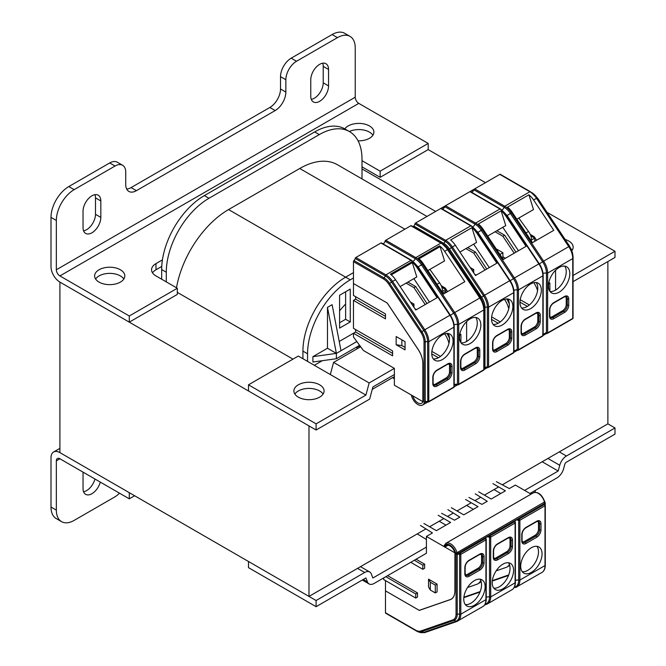 <?xml version="1.0" encoding="UTF-8"?>
<svg xmlns="http://www.w3.org/2000/svg" width="666" height="666" viewBox="0 0 666 666"><rect width="100%" height="100%" fill="white"/><g stroke="black" fill="none" stroke-linecap="round" stroke-linejoin="round"><path stroke-width="1" d="M126.673 189.044A15.093 8.716 120 0 0 131.069 187.596L269.838 107.476A15.093 8.716 120 0 0 280.519 88.986L280.519 76.657A15.093 8.716 -60 0 1 291.192 58.175L296.528 61.255A15.093 8.716 120 0 0 285.856 79.745L285.856 92.066A15.093 8.716 -60 0 1 275.175 110.556L136.405 190.676A15.093 8.716 -60 0 1 128.854 191.425A15.093 8.716 -60 0 1 125.732 184.515L125.732 172.186A15.093 8.716 120 0 0 122.602 165.276A15.093 8.716 120 0 0 115.051 166.025L74.134 189.652A25.158 14.527 120 0 0 56.344 220.463L56.344 269.772A5.028 2.905 60 0 0 59.898 275.932L129.287 315.992L129.287 322.153L59.898 282.093L59.898 452.614A12.579 7.259 -120 0 0 53.613 451.989A12.579 7.259 -120 0 0 51.007 457.75L51.007 507.051L56.344 510.131L56.344 460.83A5.028 2.905 60 0 1 57.384 458.524A5.028 2.905 60 0 1 59.898 458.774L129.287 498.834L129.287 492.673L59.898 452.614L308.982 596.411L425.957 528.879M429.603 526.773L443.839 518.556M447.494 516.441L453.355 513.061M457.009 510.955L471.237 502.738M474.891 500.624L480.752 497.244M484.407 495.138L498.634 486.921M502.289 484.806L607.875 423.851L607.875 261.555M349.325 131.502A15.093 8.716 180 0 1 369.472 132.126A15.093 8.716 180 0 1 372.918 135.215A15.093 8.716 0 0 0 369.472 132.126A15.093 8.716 0 0 0 349.325 131.502M485.472 182.667L428.188 149.592L380.144 177.322L361.996 166.85M372.244 389.377L394.38 376.598M56.344 220.463L51.007 217.382L51.007 266.691A12.579 7.259 -120 0 0 59.898 282.093L308.982 425.899L308.982 596.411M95.596 279.012A15.093 8.716 180 0 1 120.396 275.932A15.093 8.716 180 0 1 123.843 279.012A15.093 8.716 0 0 0 120.396 275.932A15.093 8.716 0 0 0 95.596 279.012M294.863 394.056A15.093 8.716 180 0 1 319.655 390.975A15.093 8.716 180 0 1 323.102 394.056A15.093 8.716 0 0 0 319.655 390.975A15.093 8.716 0 0 0 294.863 394.056M571.328 249.176A15.093 8.716 180 0 1 572.186 250.258A15.093 8.716 0 0 0 571.328 249.176M361.996 168.906L435.656 211.43M322.286 360.697L314.319 365.301M292.973 359.132L177.322 292.366M319.297 134.59L314.677 131.926A60.39 34.865 -60 0 1 344.871 128.929L349.492 131.602A60.39 34.865 120 0 0 319.297 134.59L208.991 198.277A60.39 34.865 120 0 0 166.292 272.236L166.292 281.893M314.677 131.926L204.37 195.604A60.39 34.865 -60 0 0 161.671 269.564L161.671 279.22M359.607 345.313L336.38 358.724L312.895 362.013L312.895 356.668L327.481 348.243L327.481 307.367L332.109 304.695L341.009 350.716L356.851 341.566M353.463 277.988L350.258 279.837A60.39 34.865 120 0 0 307.559 353.796L307.559 361.397M339.219 341.475L353.463 333.25L353.463 336.946L363.42 350.507L394.38 368.381L369.155 382.942L365.917 395.088L316.1 423.851L316.1 430.011L369.655 399.092L372.885 386.954L394.38 374.542M350.258 321.953L350.258 289.077L339.585 295.246L339.585 328.113L350.258 321.953L345.629 319.28L345.629 291.75M336.38 358.724L336.38 353.38L312.895 356.668M327.481 348.243L336.38 353.38L327.481 307.367M341.009 350.716L336.38 353.38M307.559 353.796L302.93 351.124A60.39 34.865 -60 0 1 345.629 277.164L228.563 209.574L299.733 168.49A75.483 43.581 -60 0 1 337.471 164.752L426.981 216.433M302.93 351.124L302.93 358.724M353.463 272.644L345.629 277.164L350.258 279.837M339.585 310.822A75.483 43.581 -60 0 1 345.629 304.054M339.585 322.769L345.629 319.28M176.49 287.779A75.483 43.581 -60 0 1 228.563 209.574M361.996 178.913L361.996 159.249A60.39 34.865 120 0 0 349.492 131.602M56.344 510.131A25.158 14.527 120 0 0 61.555 521.653A25.158 14.527 120 0 0 74.134 520.404L115.051 496.778A15.093 8.716 120 0 0 119.447 493.148M83.034 472.127L83.034 488.561A12.579 7.259 120 0 0 85.639 494.322A12.579 7.259 120 0 0 100.291 482.092M61.555 521.653L56.219 518.573A25.158 14.527 -60 0 1 51.007 507.051M83.558 491.749A12.579 7.259 120 0 0 94.955 479.012M134.624 495.754L129.287 498.834M296.528 61.255L337.446 37.629A25.158 14.527 120 0 1 350.025 36.38A25.158 14.527 120 0 1 355.236 47.902L355.236 97.203A5.028 2.905 -120 0 0 358.799 103.372L428.188 143.431L428.188 149.592M328.554 85.906L328.554 69.472A12.579 7.259 120 0 0 325.949 63.711A12.579 7.259 120 0 0 316.25 67.083A12.579 7.259 120 0 0 310.764 79.745L310.764 96.179A12.579 7.259 120 0 0 313.37 101.94A12.579 7.259 120 0 0 323.06 98.568A12.579 7.259 120 0 0 328.554 85.906L323.218 82.825L323.218 66.392A12.579 7.259 120 0 0 322.685 63.203M83.034 227.655A12.579 7.259 120 0 0 85.639 233.416A12.579 7.259 120 0 0 95.33 230.045A12.579 7.259 120 0 0 100.824 217.382L100.824 200.949A12.579 7.259 120 0 0 98.218 195.188A12.579 7.259 120 0 0 88.52 198.56A12.579 7.259 120 0 0 83.034 211.222L83.034 227.655M291.192 58.175L332.109 34.549A25.158 14.527 -60 0 1 344.688 33.3L350.025 36.38M51.007 217.382A25.158 14.527 -60 0 1 68.798 186.572L109.715 162.945A15.093 8.716 -60 0 1 117.266 162.196L122.602 165.276M311.288 99.367A12.579 7.259 120 0 0 323.218 82.825M83.558 230.844A12.579 7.259 120 0 0 95.488 214.302L95.488 197.869A12.579 7.259 120 0 0 94.955 194.68M129.287 322.153L177.322 294.422L177.322 288.261L155.977 275.932A15.093 8.716 180 0 1 151.557 269.772A15.093 8.716 180 0 1 155.977 263.611L155.977 269.772A15.093 8.716 0 0 0 152.531 272.852M161.755 266.433L155.977 269.772M99.043 282.093A15.093 8.716 0 0 0 115.493 283.982A15.093 8.716 0 0 0 124.817 275.932A15.093 8.716 0 0 0 120.396 269.772A15.093 8.716 0 0 0 103.938 267.882A15.093 8.716 0 0 0 94.622 275.932A15.093 8.716 0 0 0 99.043 282.093M361.996 160.681L380.144 171.162L428.188 143.431M162.429 259.882L155.977 263.611M129.287 315.992L177.322 288.261M358.058 140.834A15.093 8.716 0 0 0 373.892 132.126A15.093 8.716 0 0 0 369.472 125.966A15.093 8.716 0 0 0 344.788 128.888M380.144 171.162L380.144 177.322M573.051 281.66L614.993 257.442L614.993 251.282L547.119 212.404M360.664 346.753L333.566 362.404L330.328 374.542L298.31 356.052L248.493 384.815L248.493 390.975L316.1 430.011M614.993 251.282L573.051 275.499M571.936 250.607A15.093 8.716 0 0 0 573.16 247.169A15.093 8.716 0 0 0 568.739 241.009A15.093 8.716 0 0 0 565.151 239.477M333.566 362.404L369.155 382.942M330.328 374.542L365.917 395.088M248.493 384.815L316.1 423.851M298.31 397.144A15.093 8.716 0 0 0 314.76 399.034A15.093 8.716 0 0 0 324.076 390.975A15.093 8.716 0 0 0 319.655 384.815A15.093 8.716 0 0 0 303.205 382.925A15.093 8.716 0 0 0 293.889 390.975A15.093 8.716 0 0 0 298.31 397.144M426.407 547.111L372.885 578.005L371.353 574.025A10.065 5.811 120 0 0 369.697 571.986A10.065 5.811 120 0 0 364.668 572.485L316.1 600.524L248.493 561.488L248.493 567.657L316.1 606.684L365.917 577.93L367.449 581.909A10.065 5.811 120 0 0 369.106 583.949A10.065 5.811 120 0 0 374.134 583.449L426.407 553.271L426.407 536.43L454.911 552.838L454.87 591.15A17.616 10.165 60 0 1 451.223 599.209A17.616 10.165 60 0 1 450.199 599.675L419.289 610.389L385.481 590.867L385.481 580.594M316.1 600.524L316.1 606.684M529.953 493.489L556.959 477.897A10.065 5.811 120 0 0 563.644 468.631L564.751 464.477A2.514 1.449 -60 0 1 566.425 462.162L614.993 434.124L614.993 427.955L566.425 456.002A10.065 5.811 120 0 0 559.74 465.268L558.2 471.02L524.617 490.409M542.191 461.771L558.2 471.02M535.064 492.291A12.579 5.894 128 0 0 535.098 492.099L535.397 490.351M607.875 423.851L614.993 427.955M496.378 481.651L509.315 488.561L515.359 485.073L531.068 494.139M475.274 493.831L487.254 501.298L481.918 504.378L468.981 497.469M447.877 509.648L459.856 517.116L454.512 520.196L441.583 513.286M420.479 525.466L432.45 532.933L426.407 536.43M478.712 491.849L491.167 499.042L505.402 490.825L492.948 483.633M438.145 515.268L450.599 522.46L436.372 530.677L423.917 523.484M465.542 499.45L477.997 506.643L463.769 514.86L451.315 507.667M500.774 493.489L494.014 489.585M480.727 580.419A17.616 10.165 60 0 1 477.913 583.799A17.616 10.165 60 0 1 476.881 584.273L467.54 587.512M477.913 583.799L479.687 582.775A17.616 10.165 -120 0 0 481.152 581.585M385.839 576.698L415.734 593.947L415.734 598.06L383.708 579.57L383.708 577.93M415.734 593.947L417.507 592.923L417.507 597.036L415.734 598.06M417.507 592.923L387.62 575.665M414.31 560.256L422.843 565.193L424.625 564.16L424.625 568.273L422.843 569.297L410.747 562.312M424.625 564.16L416.084 559.232M430.319 590.051L428.538 586.962L428.538 579.162L437.079 584.09L437.079 591.899L435.298 592.923L430.319 590.051L430.319 582.242L428.538 579.162M422.843 565.193L422.843 569.297M430.319 582.242L435.298 585.114L435.298 592.923M435.298 585.114L437.079 584.09M509.432 564.552A17.616 10.165 60 0 1 507.084 566.957A17.616 10.165 60 0 1 506.06 567.424L496.145 570.862M507.084 566.957L508.866 565.933A17.616 10.165 -120 0 0 509.681 565.367M426.407 539.51L417.249 533.907M445.979 525.133L439.21 521.228M473.376 509.307L466.616 505.411M544.896 504.587L544.73 502.663L543.897 503.846A1.007 0.816 -13.9 0 1 544.871 504.412L545.021 504.662A1.007 0.724 -43.1 0 1 545.171 505.069A1.007 0.583 180 0 1 545.296 505.344A1.007 0.583 180 0 1 544.996 505.76A1.007 0.583 -120 0 0 544.288 504.528A1.007 0.724 -43.1 0 1 545.021 504.662A1.007 1.007 0 0 1 545.296 505.344L545.296 565.159C545.238 568.706 544.097 571.145 541.874 572.485A15.093 8.716 -120 0 0 544.996 565.576A1.007 0.583 0 0 0 545.296 565.159M416.05 630.61A1.007 0.583 -60 0 1 415.75 630.577L385.689 613.228A1.007 0.583 120 0 1 385.481 612.77L385.481 590.867L419.205 610.339L450.199 599.6A17.616 10.165 -120 0 0 451.223 599.134A17.616 10.165 -120 0 0 454.87 591.067L454.92 552.888A7.551 4.354 -120 0 0 449.891 545.879A7.551 4.354 -120 0 0 446.112 545.504A7.551 4.354 -120 0 0 444.855 547.077L444.105 546.653A8.558 4.937 60 0 1 449.766 544.988A8.558 4.937 60 0 1 455.594 553.005A2.015 1.165 -120 0 0 456.043 553.995L457.201 553.205A1.007 0.508 84.4 0 1 457.234 554.095L458.782 554.303L458.924 552.905L457.201 553.205A1.007 0.583 -120 0 1 456.976 552.705L455.594 553.005M387.362 614.194A1.007 0.583 120 0 0 387.371 614.194L417.424 631.551A1.007 0.583 -60 0 1 417.249 631.301A14.377 8.3 -120 0 0 423.601 632.4A1.007 0.816 70.9 0 0 424.6 632.65L456.568 621.569M536.929 546.32A15.093 8.716 -60 0 1 538.494 551.839A15.093 8.716 -60 0 1 533.041 565.725A15.093 8.716 -60 0 1 522.261 571.736M479.995 579.187A15.093 8.716 -60 0 1 481.56 584.706A15.093 8.716 -60 0 1 476.107 598.601A15.093 8.716 -60 0 1 465.326 604.603M508.466 562.753A15.093 8.716 -60 0 1 510.023 568.273A15.093 8.716 -60 0 1 504.578 582.167A15.093 8.716 -60 0 1 493.789 588.17M480.178 591.566L463.886 597.211M492.316 581.052L508.524 575.441M508.716 574.941L492.374 580.602M444.08 545.812L444.105 546.653M448.11 545.204L444.855 547.077M456.043 614.177A11.722 6.768 60 0 1 452.93 619.855A1.007 0.816 -109.1 0 0 453.862 620.421L421.653 631.576A2.514 2.04 -109.1 0 1 423.601 632.4L455.81 621.245A14.377 8.3 -120 0 0 459.623 614.277A1.007 0.583 0 0 0 460.814 614.177A15.093 8.716 60 0 1 457.692 621.087A15.093 8.716 60 0 1 456.809 621.486A1.007 0.816 -109.1 0 1 455.81 621.245A2.514 2.04 70.9 0 0 453.862 620.421A12.687 7.326 60 0 0 457.234 614.277L457.234 554.095A1.007 0.583 180 0 1 456.043 553.995L456.043 614.177A1.007 0.583 0 0 0 457.234 614.277A2.514 1.449 180 0 1 459.623 614.277L459.623 554.462L460.106 553.13A3.521 2.031 0 0 0 458.924 552.905L517.998 518.806L517.848 520.196C516.05 519.713 515.101 520.263 515.009 521.844M458.782 554.303A2.514 1.449 0 0 1 459.623 554.462A1.007 0.583 180 0 0 460.814 554.362L460.814 614.177L485.93 599.675L485.93 539.86L460.814 554.362A1.007 0.583 60 0 0 460.106 553.13L485.223 538.628A3.521 2.031 0 0 1 484.831 537.945A1.007 0.816 -13.9 0 1 485.805 538.519L485.955 538.761A1.007 0.724 -43.1 0 1 486.105 539.177A1.007 0.583 180 0 1 486.23 539.452A1.007 0.583 180 0 1 485.93 539.86A1.007 0.583 -120 0 0 485.223 538.628A1.007 0.724 -43.1 0 1 485.955 538.761A1.007 1.007 0 0 1 486.23 539.452L486.23 599.267C486.163 602.813 485.023 605.252 482.808 606.584A15.093 8.716 -120 0 0 485.93 599.675A1.007 0.583 0 0 0 486.23 599.267M485.83 538.686C485.922 537.104 486.871 536.555 488.678 537.046A2.514 1.449 0 0 1 489.518 537.204L489.518 597.019A1.007 0.583 0 0 0 490.709 596.919L515.109 582.833A1.007 0.583 0 0 0 515.401 582.417C515.342 585.963 514.202 588.403 511.979 589.743A15.093 8.716 -120 0 0 515.109 582.833L515.109 523.018A1.007 0.583 -120 0 0 514.402 521.786A1.007 0.724 -43.1 0 1 515.284 522.327A1.007 0.583 180 0 1 515.401 522.602A1.007 0.583 180 0 1 515.109 523.018L490.709 537.104L490.709 596.919A15.093 8.716 60 0 1 487.579 603.829A15.093 8.716 60 0 1 486.696 604.228A1.007 0.816 -109.1 0 1 485.697 603.987A14.377 8.3 -120 0 0 489.518 597.019A2.514 1.449 180 0 0 486.538 597.269A2.514 1.449 180 0 0 486.23 597.494M514.985 521.661L515.134 521.919A1.007 1.007 0 0 1 515.401 522.602L515.401 582.417M542.049 553.887A15.093 8.716 120 0 0 538.919 546.977A15.093 8.716 120 0 0 527.289 551.023A15.093 8.716 120 0 0 520.695 566.217A15.093 8.716 120 0 0 523.826 573.126A15.093 8.716 120 0 0 535.456 569.08A15.093 8.716 120 0 0 542.049 553.887M522.41 542.032A5.028 2.905 -60 0 0 524.259 541.566L534.931 535.397A5.028 2.905 -60 0 0 538.494 529.237L538.494 523.076A5.028 2.905 -60 0 0 537.97 521.245M513.586 570.329A15.093 8.716 120 0 0 510.456 563.411A15.093 8.716 120 0 0 498.826 567.457A15.093 8.716 120 0 0 492.232 582.65A15.093 8.716 120 0 0 495.362 589.56A15.093 8.716 120 0 0 506.993 585.514A15.093 8.716 120 0 0 513.586 570.329M509.507 537.678A5.028 2.905 -60 0 1 510.023 539.51L510.023 545.67A5.028 2.905 -60 0 1 506.468 551.839L495.787 558A5.028 2.905 -60 0 1 493.947 558.466M463.836 597.66L479.978 592.066M485.114 586.763A15.093 8.716 120 0 0 481.993 579.853A15.093 8.716 120 0 0 470.354 583.891A15.093 8.716 120 0 0 463.769 599.084A15.093 8.716 120 0 0 466.891 605.993A15.093 8.716 120 0 0 478.529 601.956A15.093 8.716 120 0 0 485.114 586.763M481.043 554.112A5.028 2.905 -60 0 1 481.56 555.943L481.56 562.104A5.028 2.905 -60 0 1 477.997 568.273L467.324 574.433A5.028 2.905 -60 0 1 465.476 574.9M392.599 353.38L355.594 332.018L353.463 333.25L392.599 355.844L392.599 350.915L353.463 328.321L353.463 300.383L385.481 318.872L385.481 313.936L353.463 295.446L353.463 283.533L387.262 303.047L418.173 349.45A17.616 10.165 60 0 1 422.843 363.378L422.893 401.69A7.551 4.354 -120 0 1 421.636 403.263A7.551 4.354 -120 0 1 417.865 402.897A7.551 4.354 -120 0 1 412.837 395.879L411.347 395.021A9.557 5.519 60 0 0 417.865 404.537A9.557 5.519 60 0 0 422.644 405.011L427.755 402.056M394.38 368.381L394.38 385.223L422.843 401.656L422.843 363.453A17.616 10.165 -120 0 0 418.173 349.525L387.179 303.005L353.463 283.533L353.463 261.638A1.007 0.583 120 0 1 353.971 260.556L384.024 277.913A12.687 7.326 60 0 1 389.635 283.416L421.844 331.768A12.687 7.326 60 0 1 425.208 341.8L425.208 401.615L424.492 402.489A1.007 0.583 0 0 1 424.017 402.339L424.017 341.7A11.722 6.768 60 0 0 420.904 332.434L424.783 329.762A15.093 8.716 60 0 1 428.796 341.7A1.007 0.583 180 0 1 427.605 341.8A2.514 1.449 0 0 0 425.208 341.8A1.007 0.583 180 0 1 424.017 341.7M396.162 344.755L405.053 349.891L405.053 341.675L396.162 336.538L396.162 344.755L401.856 345.579L401.856 339.827M355.594 332.018L355.594 329.553M385.481 316.4L355.594 299.151L355.594 296.678M355.594 299.151L353.463 300.383M392.582 377.63L394.38 378.821M360.065 345.937L356.485 347.527L359.823 345.604M356.485 347.527L357.625 348.509M459.873 333.882L460.922 334.482L460.922 342.682M441.483 286.28L443.131 287.229L443.131 287.953M443.131 287.229L442.049 287.854M459.648 335.214L460.922 334.482M449.525 338.478A17.616 10.165 -120 0 0 446.919 333.441M426.998 303.53L415.734 286.613L413.952 287.645L406.118 283.125M407.9 282.093L415.734 286.613M444.73 333.849L444.863 334.041A17.616 10.165 60 0 1 448.959 343.323M413.952 287.645L425.216 304.553M431.868 351.398L440.509 356.393M416.441 309.623L414.843 308.699M412.371 304.986L413.952 304.079L413.952 307.367M413.952 304.079L410.389 302.023M431.751 353.896L438.411 357.742M405.053 347.427L401.856 345.579M445.795 292.058L445.795 289.494L442.948 287.845L442.174 288.295M445.795 289.494L442.599 291.342A10.065 5.811 -120 0 0 439.56 282.859L429.861 269.414M422.644 405.011A9.557 5.519 60 0 0 424.384 402.547L424.017 402.339M424.592 402.231L427.78 402.064L427.605 341.8A14.377 8.3 -120 0 0 423.784 330.428L391.575 282.076L389.635 283.416L388.694 284.074L420.904 332.434M428.08 401.923L427.78 402.064A1.007 1.007 0 0 0 428.579 401.973L453.696 387.479A1.007 0.583 -120 0 0 453.904 387.013L453.904 327.197L428.796 341.7L428.796 401.515A1.007 0.583 60 0 1 428.579 401.973M415.734 310.031L395.529 279.703A15.093 8.716 -120 0 0 390.434 274.201L411.779 261.871A15.093 8.716 60 0 1 416.874 267.382L437.079 297.71L415.734 310.031M411.538 225.94A1.007 0.583 120 0 0 411.355 225.699A1.007 0.583 120 0 0 410.855 225.749L385.739 240.243A1.007 0.583 120 0 0 385.056 241.225A2.514 1.449 -60 0 1 383 243.839M381.643 243.198A1.007 0.583 120 0 0 381.468 242.957A1.007 0.583 120 0 0 380.96 243.007L355.844 257.501A1.007 0.583 120 0 0 355.161 258.483A2.514 1.449 -60 0 1 353.971 260.556M447.977 333.483A15.093 8.716 -60 0 1 449.533 339.002A15.093 8.716 -60 0 1 444.089 352.897A15.093 8.716 -60 0 1 433.3 358.899M475.724 317.466A15.093 8.716 -60 0 1 477.289 322.977A15.093 8.716 -60 0 1 471.836 336.871A15.093 8.716 -60 0 1 461.055 342.873M400.116 286.588L416.799 276.956L412.329 262.67A1.007 0.583 -120 0 0 411.779 261.871M429.487 302.098L413.869 278.654M455.735 384.449L454.204 385.131M483.591 370.221A1.007 0.583 -120 0 0 483.799 369.755L483.799 309.94L458.683 324.442L458.683 384.257A1.007 0.583 60 0 1 458.474 384.715L483.591 370.221A1.007 1.007 0 0 0 484.09 369.347L484.09 309.532A1.007 0.583 180 0 1 483.799 309.94A15.093 8.716 -120 0 0 479.786 298.002L480.153 297.885M459.498 337.362A15.093 8.716 120 0 0 462.62 344.272A15.093 8.716 120 0 0 474.259 340.226A15.093 8.716 120 0 0 480.844 325.033A15.093 8.716 120 0 0 477.722 318.123A15.093 8.716 120 0 0 466.083 322.169A15.093 8.716 120 0 0 459.498 337.362M457.967 384.665L457.492 384.357L457.492 324.542A2.514 1.449 0 0 0 454.512 324.792A2.514 1.449 0 0 0 454.112 325.1M431.743 353.38A15.093 8.716 120 0 0 434.865 360.289A15.093 8.716 120 0 0 446.503 356.252A15.093 8.716 120 0 0 453.088 341.059A15.093 8.716 120 0 0 449.966 334.149A15.093 8.716 120 0 0 438.328 338.186A15.093 8.716 120 0 0 431.743 353.38M449.017 363.877A5.028 2.905 -60 0 1 449.533 365.709L449.533 371.869A5.028 2.905 -60 0 1 445.979 378.038L435.298 384.199A5.028 2.905 -60 0 1 433.458 384.665M443.481 294.014L423.276 263.678A15.093 8.716 -120 0 0 418.181 258.175L439.535 245.846A15.093 8.716 60 0 1 444.63 251.357L464.835 281.685L443.481 294.014M427.872 270.571L444.555 260.939L440.084 246.645A1.007 0.583 -120 0 0 439.535 245.846M466.616 321.628L466.616 341.467M447.619 291.625L445.229 288.028L441.242 285.731M476.773 347.852A5.028 2.905 -60 0 1 477.289 349.683L477.289 355.844A5.028 2.905 -60 0 1 473.726 362.013L463.053 368.173A5.028 2.905 -60 0 1 461.205 368.639M446.328 292.366L445.088 291.65L442.79 292.973M548.834 282.517L549.875 283.125L549.875 291.325M530.436 234.923L532.084 235.872L532.084 236.588M548.601 283.858L549.875 283.125M532.084 235.872L531.002 236.497M537.162 284.29A17.616 10.165 -120 0 0 536.155 282.534M515.959 252.173L504.686 235.256L502.905 236.28L514.177 253.197M496.861 230.736L504.686 235.256M495.079 231.768L502.905 236.28M533.832 282.667L533.816 282.684A17.616 10.165 60 0 1 537.562 290.634M520.229 299.7L529.353 304.97M505.394 258.266L502.905 256.826L502.905 258.966M496.145 248.818L502.905 252.722L502.905 256.826M519.988 302.123L527.372 306.385M502.905 252.722L499.9 254.454M509.307 303.971A17.616 10.165 -120 0 0 506.701 298.934M486.779 269.014L475.507 252.106L473.726 253.13L484.998 270.046M467.682 247.585L475.507 252.106M465.9 248.609L473.726 253.13M504.512 299.334L504.637 299.525A17.616 10.165 60 0 1 508.741 308.808M491.65 316.891L500.291 321.878M476.223 275.108L474.617 274.184M470.171 267.507L473.726 269.564L473.726 272.852M491.533 319.38L498.193 323.226M473.726 269.564L472.152 270.479M534.756 241.317L534.756 238.128L531.909 236.488L531.127 236.938M534.756 238.128L531.551 239.976A10.065 5.811 -120 0 0 528.521 231.493L518.822 218.057M484.09 367.482A1.007 0.583 0 0 0 484.99 367.465L486.68 367.191L484.956 367.848A1.007 0.816 -109.4 0 1 484.09 367.74M500.491 174.584A1.007 0.583 120 0 0 500.316 174.334A1.007 0.583 120 0 0 499.808 174.384L415.626 222.993A1.007 0.583 120 0 0 414.943 223.967A2.514 1.449 -60 0 1 413.744 226.04A1.007 0.583 120 0 0 413.286 226.806M507.75 298.976A15.093 8.716 -60 0 1 509.315 304.487A15.093 8.716 -60 0 1 503.862 318.381A15.093 8.716 -60 0 1 493.081 324.384M564.685 266.1A15.093 8.716 -60 0 1 566.242 271.62A15.093 8.716 -60 0 1 560.797 285.514A15.093 8.716 -60 0 1 550.016 291.517M536.222 282.542A15.093 8.716 -60 0 1 537.778 288.053A15.093 8.716 -60 0 1 532.334 301.948A15.093 8.716 -60 0 1 521.545 307.95M487.645 236.055L505.752 225.599L501.132 210.814A15.093 8.716 60 0 1 505.835 216.017L526.04 246.353L503.263 259.499L483.058 229.171A15.093 8.716 -120 0 0 478.355 223.959L501.132 210.814M518.439 250.732L502.822 227.289M459.89 252.081L476.573 242.449L471.953 227.664A15.093 8.716 60 0 1 476.656 232.867L496.861 263.195L475.507 275.524L455.303 245.188A15.093 8.716 -120 0 0 450.599 239.985L471.953 227.664M489.26 267.582L473.651 244.139M441.591 208.774L440.975 208.625L441.591 208.774M442.782 209.332L445.745 205.869L440.975 208.625L470.804 225.841A1.007 0.583 -60 0 1 471.303 225.791L441.45 208.558M471.961 192.482L474.925 189.019L470.146 191.775L499.975 208.999A1.007 0.583 -60 0 1 500.482 208.949L470.629 191.708M512.237 212.321A15.093 8.716 -120 0 0 507.534 207.118L528.887 194.788A15.093 8.716 60 0 1 533.583 200L553.787 230.328L532.442 242.649L512.237 212.321L510.422 213.461A14.377 8.3 -120 0 0 504.07 207.226L474.175 189.96M516.441 349.95L513.977 351.09M545.62 333.108L543.156 334.24M545.745 333.083L542.757 334.482M516.575 349.933L513.586 351.332M491.525 318.872A15.093 8.716 120 0 0 494.647 325.782A15.093 8.716 120 0 0 506.285 321.736A15.093 8.716 120 0 0 512.87 306.543A15.093 8.716 120 0 0 509.748 299.633A15.093 8.716 120 0 0 498.11 303.679A15.093 8.716 120 0 0 491.525 318.872M508.799 329.362A5.028 2.905 -60 0 1 509.315 331.193L509.315 337.362A5.028 2.905 -60 0 1 505.752 343.523L495.079 349.683A5.028 2.905 -60 0 1 493.231 350.158M519.988 302.431A15.093 8.716 120 0 0 523.118 309.349A15.093 8.716 120 0 0 534.748 305.303A15.093 8.716 120 0 0 541.333 290.11A15.093 8.716 120 0 0 538.211 283.2A15.093 8.716 120 0 0 526.581 287.237A15.093 8.716 120 0 0 519.988 302.431M537.262 312.928A5.028 2.905 -60 0 1 537.778 314.76L537.778 320.92A5.028 2.905 -60 0 1 534.224 327.089L523.543 333.25A5.028 2.905 -60 0 1 521.703 333.716M516.824 219.206L533.508 209.574L528.887 194.788M555.569 270.271L555.569 290.11M536.58 240.268L534.182 236.671L530.194 234.374M548.451 285.997A15.093 8.716 120 0 0 551.581 292.907A15.093 8.716 120 0 0 563.211 288.869A15.093 8.716 120 0 0 569.805 273.676A15.093 8.716 120 0 0 566.674 266.766A15.093 8.716 120 0 0 555.044 270.804A15.093 8.716 120 0 0 548.451 285.997M565.725 296.495A5.028 2.905 -60 0 1 566.242 298.326L566.242 304.487A5.028 2.905 -60 0 1 562.687 310.656L552.014 316.816A5.028 2.905 -60 0 1 550.166 317.282M404.878 229.196L299.733 168.49M166.292 272.236L161.671 269.564M208.991 198.277L204.37 195.604M59.898 458.774L56.344 460.83M56.344 269.772L355.236 97.203M328.554 69.472L323.218 66.392M100.824 217.382L95.488 214.302M100.824 200.949L95.488 197.869M59.898 275.932L358.799 103.372M332.109 34.549L337.446 37.629M74.134 189.652L68.798 186.572M115.051 166.025L109.715 162.945M136.405 190.676L131.069 187.596M275.175 110.556L269.838 107.476M285.856 92.066L280.519 88.986M280.519 76.657L285.856 79.745M364.668 572.485L357.55 568.373M367.449 581.909L363.236 579.47M566.425 456.002L559.307 451.889M559.74 465.268L547.935 458.458M533.358 492.815L445.82 543.348A9.557 5.519 60 0 1 450.599 543.822A9.557 5.519 60 0 1 456.976 552.705L544.813 501.806L544.73 502.663A1.007 0.583 60 0 1 544.505 502.172A9.557 5.519 -120 0 0 538.136 493.29A9.557 5.519 -120 0 0 537.895 493.148A9.557 5.519 -120 0 0 533.358 492.815C538.061 491.458 541.883 494.455 544.813 501.806M544.996 502.639A1.007 0.583 180 0 1 545.296 503.046A1.007 0.583 180 0 1 545.171 503.33L545.171 504.87M486.463 604.312L484.615 604.953M515.642 587.47L515.759 587.437A1.007 0.816 -109.1 0 1 514.876 587.137A14.377 8.3 -120 0 0 518.697 580.178A1.007 0.583 0 0 0 519.88 580.078L544.996 565.576L544.996 505.76L519.88 520.263L519.88 580.078A15.093 8.716 60 0 1 516.758 586.987A15.093 8.716 60 0 1 515.875 587.387A1.007 0.816 -109.1 0 1 515.759 587.437L541.874 572.485M514.285 587.345L514.876 587.137A2.514 2.04 70.9 0 0 514.552 586.813M515.401 580.644A2.514 1.449 180 0 1 515.717 580.427A2.514 1.449 180 0 1 518.697 580.178L518.697 520.362A2.514 1.449 0 0 0 517.848 520.196M485.106 604.187L485.697 603.987A2.514 2.04 70.9 0 0 485.372 603.662M417.74 631.576A1.007 0.583 -60 0 1 417.424 631.551L424.483 632.7L456.693 621.545L482.808 606.584M452.93 619.855L420.721 631.01A1.007 0.816 70.9 0 0 421.653 631.576A12.687 7.326 60 0 1 420.912 631.768L415.75 630.577A1.007 0.583 -60 0 1 415.542 630.119L385.481 612.77M420.721 631.01A11.722 6.768 60 0 1 415.542 630.119M543.897 503.846L517.998 518.806A3.521 2.031 0 0 1 519.172 519.022L518.697 520.362A1.007 0.583 180 0 0 519.88 520.263A1.007 0.583 60 0 0 519.172 519.022L544.288 504.528A3.521 2.031 0 0 1 543.897 503.846M514.985 521.669A1.007 0.816 -13.9 0 0 514.01 521.103A3.521 2.031 0 0 0 514.402 521.786L489.993 535.872A1.007 0.583 60 0 1 490.709 537.104A1.007 0.583 180 0 1 489.518 537.204L489.993 535.872A3.521 2.031 0 0 0 488.819 535.647L488.678 537.046M540.983 523.692L540.983 529.853A6.036 3.488 120 0 1 536.713 537.254L526.04 543.414A6.036 3.488 120 0 1 521.769 540.95L521.769 534.781A6.036 3.488 120 0 1 526.04 527.389L536.713 521.228A6.036 3.488 120 0 1 540.983 523.692A1.007 0.583 180 0 1 539.56 523.692L538.494 523.076M538.494 529.237L539.56 529.853A1.007 0.583 0 0 0 540.983 529.853M536.713 537.254A1.007 0.583 -120 0 0 535.997 536.013A5.028 2.905 120 0 0 539.56 529.853L539.56 523.692A5.028 2.905 120 0 0 538.519 521.386L536.505 521.686A1.007 0.583 -120 0 0 536.713 521.228M524.259 541.566L525.324 542.182L535.997 536.013L534.931 535.397M521.769 540.95A1.007 0.583 0 0 0 522.061 540.534L522.81 542.432A5.028 2.905 120 0 0 525.324 542.182A1.007 0.583 60 0 1 526.04 543.414M526.04 527.389A1.007 0.583 60 0 1 525.832 527.847C523.568 529.445 522.311 531.618 522.061 534.373A1.007 0.583 180 0 1 521.769 534.781M512.512 540.126L512.512 546.287A6.036 3.488 120 0 1 508.241 553.687L497.569 559.848A6.036 3.488 120 0 1 493.298 557.384L493.298 551.223A6.036 3.488 120 0 1 497.569 543.822L508.241 537.662A6.036 3.488 120 0 1 512.512 540.126A1.007 0.583 180 0 1 511.088 540.126L510.023 539.51M510.023 545.67L511.088 546.287A1.007 0.583 0 0 0 512.512 546.287M508.241 553.687A1.007 0.583 -120 0 0 507.534 552.455A5.028 2.905 120 0 0 511.088 546.287L511.088 540.126A5.028 2.905 120 0 0 510.048 537.82L508.033 538.12A1.007 0.583 -120 0 0 508.241 537.662M495.787 558L496.861 558.616L507.534 552.455L506.468 551.839M493.298 557.384A1.007 0.583 0 0 0 493.598 556.976L494.338 558.866A5.028 2.905 120 0 0 496.861 558.616A1.007 0.583 60 0 1 497.569 559.848M497.569 543.822A1.007 0.583 60 0 1 497.36 544.288C495.104 545.879 493.847 548.051 493.598 550.807A1.007 0.583 180 0 1 493.298 551.223M484.049 556.56L484.049 562.72A6.036 3.488 120 0 1 479.778 570.121L469.105 576.281A6.036 3.488 120 0 1 464.835 573.817L464.835 567.657A6.036 3.488 120 0 1 469.105 560.256L479.778 554.095A6.036 3.488 120 0 1 484.049 556.56A1.007 0.583 180 0 1 482.625 556.56L481.56 555.943M481.56 562.104L482.625 562.72A1.007 0.583 0 0 0 484.049 562.72M479.778 570.121A1.007 0.583 -120 0 0 479.07 568.889A5.028 2.905 120 0 0 482.625 562.72L482.625 556.56A5.028 2.905 120 0 0 481.585 554.254L479.57 554.553A1.007 0.583 -120 0 0 479.778 554.095M467.324 574.433L468.389 575.049L479.07 568.889L477.997 568.273M464.835 573.817A1.007 0.583 0 0 0 465.126 573.409L465.875 575.299A5.028 2.905 120 0 0 468.389 575.049A1.007 0.583 60 0 1 469.105 576.281M469.105 560.256A1.007 0.583 60 0 1 468.897 560.722C466.633 562.312 465.376 564.485 465.126 567.241A1.007 0.583 180 0 1 464.835 567.657M444.863 334.041L445.587 333.616M442.599 291.342L441.949 291.708M437.029 284.315L439.56 282.859M388.694 284.074A11.722 6.768 60 0 0 383.516 278.996L353.463 261.638M425.208 401.615A2.514 1.449 180 0 1 426.407 401.44A2.514 1.449 180 0 1 427.605 401.615A1.007 0.583 -0 0 0 428.363 401.665A1.007 0.583 0 0 0 428.796 401.515L453.904 387.013A1.007 0.583 0 0 0 454.204 386.605L454.204 326.79A1.007 0.583 180 0 1 453.904 327.197A15.093 8.716 -120 0 0 449.9 315.259L450.266 315.143M395.529 279.703L392.574 281.41L424.783 329.762L449.9 315.259L417.69 266.908L416.874 267.382M454.079 326.515A1.007 0.583 180 0 1 454.204 326.79C454.137 322.893 452.83 318.997 450.291 315.085L418.082 266.733L417.69 266.908A15.093 8.716 -120 0 0 411.022 260.356L380.96 243.007M418.057 266.791L411.521 260.306L381.468 242.957M355.844 257.501L385.905 274.858A15.093 8.716 60 0 1 392.574 281.41L391.575 282.076A14.377 8.3 -120 0 0 385.223 275.841A1.007 0.583 -60 0 1 385.905 274.858L411.022 260.356A1.007 0.583 -60 0 1 411.521 260.306M383.516 278.996A1.007 0.583 -60 0 1 384.024 277.913A2.514 1.449 120 0 0 385.223 275.841L355.161 258.483M412.329 262.67L391.242 274.842M412.937 261.23A2.514 1.449 120 0 0 413.411 261.03A2.514 1.449 120 0 0 415.118 258.583L385.056 241.225M423.276 263.678L421.461 264.818A14.377 8.3 -120 0 0 415.118 258.583A1.007 0.583 -60 0 1 415.792 257.6L440.909 243.098L410.855 225.749M385.739 240.243L415.792 257.6A15.093 8.716 60 0 1 422.46 264.152L454.678 312.504A15.093 8.716 60 0 1 458.683 324.442A1.007 0.583 180 0 1 457.492 324.542A14.377 8.3 -120 0 0 453.679 313.17L479.786 298.002L447.577 249.65L444.63 251.357M447.943 249.534L447.577 249.65A15.093 8.716 -120 0 0 440.909 243.098A1.007 0.583 -60 0 1 441.416 243.048L411.355 225.699M442.832 243.981A1.007 0.583 -60 0 1 443.09 244.014A1.007 0.583 -60 0 1 443.273 244.28M483.957 307.309A1.007 0.583 180 0 1 484.09 307.6A1.007 0.583 180 0 1 483.999 307.842M483.974 309.257A1.007 0.583 180 0 1 484.09 309.532C484.024 305.636 482.717 301.74 480.186 297.827L447.977 249.475L441.416 243.048L443.09 244.014L448.393 249.492A12.687 7.326 -120 0 0 443.04 244.131M454.204 384.831A2.514 1.449 180 0 1 457.492 384.357A1.007 0.583 0 0 0 458.258 384.407A1.007 0.583 0 0 0 458.683 384.257L483.799 369.755A1.007 0.583 0 0 0 484.09 369.347M460.564 367.557L460.564 361.397A6.036 3.488 120 0 1 464.835 353.996L475.507 347.835A6.036 3.488 120 0 1 479.778 350.299L479.778 356.468A6.036 3.488 120 0 1 475.507 363.861L464.835 370.021A6.036 3.488 120 0 1 460.564 367.557A1.007 0.583 0 0 0 460.855 367.149L461.605 369.039A5.028 2.905 120 0 0 464.119 368.789A1.007 0.583 60 0 1 464.835 370.021M432.808 383.583L432.808 377.422A6.036 3.488 120 0 1 437.079 370.021L447.752 363.861A6.036 3.488 120 0 1 452.023 366.325L452.023 372.485A6.036 3.488 120 0 1 447.752 379.886L437.079 386.047A6.036 3.488 120 0 1 432.808 383.583A1.007 0.583 0 0 0 433.108 383.175L433.849 385.065A5.028 2.905 120 0 0 436.372 384.815A1.007 0.583 60 0 1 437.079 386.047M437.079 370.021A1.007 0.583 60 0 1 436.871 370.487C434.607 372.078 433.358 374.25 433.108 377.006A1.007 0.583 180 0 1 432.808 377.422M436.871 370.487L447.544 364.319A1.007 0.583 -120 0 0 447.752 363.861M452.023 366.325A1.007 0.583 180 0 1 450.599 366.325A5.028 2.905 120 0 0 449.558 364.019L447.544 364.319M449.533 371.869L450.599 372.485L450.599 366.325L449.533 365.709M447.752 379.886A1.007 0.583 -120 0 0 447.044 378.654A5.028 2.905 120 0 0 450.599 372.485A1.007 0.583 0 0 0 452.023 372.485M435.298 384.199L436.372 384.815L447.044 378.654L445.979 378.038M450.349 315.259L453.679 313.17L421.461 264.818L418.19 266.891M440.084 246.645L418.997 258.816M483.966 307.584A12.687 7.326 -120 0 0 480.602 297.844L448.076 249.633M448.476 249.567L480.81 297.769L484.09 307.6L484.09 309.532M480.236 298.01L480.81 297.769M464.835 353.996A1.007 0.583 60 0 1 464.627 354.462C462.362 356.052 461.113 358.225 460.855 360.98A1.007 0.583 180 0 1 460.564 361.397M464.627 354.462L475.299 348.293A1.007 0.583 -120 0 0 475.507 347.835M479.778 350.299A1.007 0.583 180 0 1 478.355 350.299A5.028 2.905 120 0 0 477.314 347.993L475.299 348.293M477.289 355.844L478.355 356.468L478.355 350.299L477.289 349.683M475.507 363.861A1.007 0.583 -120 0 0 474.8 362.629A5.028 2.905 120 0 0 478.355 356.468A1.007 0.583 0 0 0 479.778 356.468M463.053 368.173L464.119 368.789L474.8 362.629L473.726 362.013M504.637 299.525L505.369 299.109M531.551 239.976L530.91 240.351M525.982 232.958L528.521 231.493M484.881 367.89A1.007 0.583 -120 0 0 484.731 368.09A1.007 0.741 -159.6 0 1 484.124 368.198M480.685 297.918L481.618 297.252A12.687 7.326 60 0 1 484.99 307.284L484.99 367.465M443.34 244.164A1.007 0.583 -60 0 1 443.806 243.398A12.687 7.326 60 0 1 449.408 248.901L481.618 297.252L484.565 295.246A15.093 8.716 60 0 1 488.569 307.184A1.007 0.583 180 0 1 487.379 307.284A2.514 1.449 0 0 0 484.99 307.284A1.007 0.583 180 0 1 484.09 307.301M455.303 245.188L448.618 249.45M413.744 226.04L443.806 243.398A2.514 1.449 120 0 0 445.005 241.325A1.007 0.583 -60 0 1 445.687 240.343L470.804 225.841A15.093 8.716 -120 0 1 477.472 232.392L476.656 232.867M483.058 229.171L481.243 230.311A14.377 8.3 -120 0 0 474.891 224.067A1.007 0.583 -60 0 1 475.574 223.085L499.975 208.999A15.093 8.716 -120 0 1 506.651 215.551L505.835 216.017M445.745 205.869L475.574 223.085A15.093 8.716 60 0 1 482.242 229.637L514.452 277.988L538.861 263.903L506.651 215.551L507.042 215.376L500.482 208.949M510.123 280.752L513.453 278.663L481.243 230.311L477.963 232.376M513.453 278.663L514.452 277.988A15.093 8.716 60 0 1 518.464 289.926A1.007 0.583 180 0 1 517.274 290.026A14.377 8.3 -120 0 0 513.453 278.663M415.626 222.993L445.687 240.343A15.093 8.716 60 0 1 452.356 246.895L484.565 295.246L509.681 280.744L477.472 232.392L477.863 232.226L471.303 225.791M487.862 367.416L487.379 367.099L487.379 307.284A14.377 8.3 -120 0 0 483.566 295.912L451.357 247.561A14.377 8.3 -120 0 0 445.005 241.325L414.943 223.967M513.861 291.999A1.007 0.583 180 0 1 513.977 292.274A1.007 0.583 180 0 1 513.686 292.682A15.093 8.716 -120 0 0 509.681 280.744L510.048 280.627M477.83 232.276L510.073 280.577C512.612 284.482 513.911 288.386 513.977 292.274L513.977 352.089A1.007 0.583 0 0 1 513.686 352.497L513.686 292.682L488.569 307.184L488.569 366.999A1.007 0.583 60 0 1 488.361 367.465L513.478 352.963A1.007 0.583 -120 0 0 513.686 352.497L488.569 366.999A1.007 0.583 0 0 1 487.379 367.099A2.514 1.449 180 0 0 486.538 366.941M472.718 226.715A2.514 1.449 120 0 0 473.185 226.523A2.514 1.449 120 0 0 474.891 224.067L444.996 206.81M474.925 189.019L504.753 206.244L529.87 191.741L499.808 174.384M517.748 350.158L517.274 349.841L517.274 290.026A2.514 1.449 0 0 0 514.294 290.276A2.514 1.449 0 0 0 513.886 290.584M543.04 275.15A1.007 0.583 180 0 1 543.156 275.433A1.007 0.583 180 0 1 542.865 275.841L518.464 289.926L518.464 349.742A1.007 0.583 60 0 1 518.248 350.208L542.657 336.114A1.007 0.583 -120 0 0 542.865 335.656L542.865 275.841A15.093 8.716 -120 0 0 538.861 263.903L539.219 263.786M507.009 215.434L539.252 263.728C541.791 267.64 543.09 271.537 543.156 275.433L543.156 335.248A1.007 0.583 0 0 1 542.865 335.656L518.464 349.742A1.007 0.583 0 0 1 517.274 349.841A2.514 1.449 180 0 0 516.425 349.683M501.898 209.873A2.514 1.449 120 0 0 502.364 209.673A2.514 1.449 120 0 0 504.07 207.226A1.007 0.583 -60 0 1 504.753 206.244A15.093 8.716 60 0 1 511.421 212.795L543.631 261.147L568.747 246.645L536.538 198.293L533.583 200M536.904 198.177L536.538 198.293A15.093 8.716 -120 0 0 529.87 191.741A1.007 0.583 -60 0 1 530.369 191.691L500.316 174.334M531.784 192.616A1.007 0.583 -60 0 1 532.051 192.657A1.007 0.583 -60 0 1 532.234 192.924M485.739 367.507L484.731 368.09A9.557 5.519 60 0 1 484.09 369.247M513.977 351.198L515.626 350.249M543.156 334.357L544.805 333.4M572.918 255.944A1.007 0.583 180 0 1 573.051 256.235A1.007 0.583 180 0 1 572.951 256.485M546.928 333.308L546.445 333L546.445 273.185A2.514 1.449 0 0 0 543.473 273.435A2.514 1.449 0 0 0 543.065 273.743M545.604 332.842A2.514 1.449 180 0 1 546.445 333A1.007 0.583 0 0 0 547.635 332.9A1.007 0.583 60 0 1 547.427 333.358L572.544 318.856A1.007 0.583 -120 0 0 572.752 318.398L572.752 258.583A15.093 8.716 -120 0 0 568.747 246.645L569.114 246.528M492.59 349.067L492.59 342.907A6.036 3.488 120 0 1 496.861 335.506L507.534 329.345A6.036 3.488 120 0 1 511.804 331.81L511.804 337.978A6.036 3.488 120 0 1 507.534 345.371L496.861 351.531A6.036 3.488 120 0 1 492.59 349.067A1.007 0.583 0 0 0 492.882 348.659L493.631 350.549A5.028 2.905 120 0 0 496.145 350.299A1.007 0.583 60 0 1 496.861 351.531M496.861 335.506A1.007 0.583 60 0 1 496.653 335.972C494.388 337.562 493.131 339.743 492.882 342.49A1.007 0.583 180 0 1 492.59 342.907M496.653 335.972L507.325 329.803A1.007 0.583 -120 0 0 507.534 329.345M511.804 331.81A1.007 0.583 180 0 1 510.381 331.81A5.028 2.905 120 0 0 509.34 329.512L507.325 329.803M509.315 337.362L510.381 337.978L510.381 331.81L509.315 331.193M507.534 345.371A1.007 0.583 -120 0 0 506.818 344.139A5.028 2.905 120 0 0 510.381 337.978A1.007 0.583 0 0 0 511.804 337.978M495.079 349.683L496.145 350.299L506.818 344.139L505.752 343.523M521.053 332.634L521.053 326.473A6.036 3.488 120 0 1 525.324 319.072L535.997 312.912A6.036 3.488 120 0 1 540.268 315.376L540.268 321.536A6.036 3.488 120 0 1 535.997 328.937L525.324 335.098A6.036 3.488 120 0 1 521.053 332.634A1.007 0.583 0 0 0 521.353 332.226L522.094 334.116A5.028 2.905 120 0 0 524.617 333.866A1.007 0.583 60 0 1 525.324 335.098M525.324 319.072A1.007 0.583 60 0 1 525.116 319.538C522.852 321.129 521.603 323.301 521.353 326.057A1.007 0.583 180 0 1 521.053 326.473M525.116 319.538L535.789 313.37A1.007 0.583 -120 0 0 535.997 312.912M540.268 315.376A1.007 0.583 180 0 1 538.844 315.376A5.028 2.905 120 0 0 537.803 313.07L535.789 313.37M537.778 320.92L538.844 321.536L538.844 315.376L537.778 314.76M535.997 328.937A1.007 0.583 -120 0 0 535.289 327.705A5.028 2.905 120 0 0 538.844 321.536A1.007 0.583 0 0 0 540.268 321.536M523.543 333.25L524.617 333.866L535.289 327.705L534.224 327.089M539.302 263.903L542.632 261.813L510.422 213.461L507.142 215.534M546.445 273.185A14.377 8.3 -120 0 0 542.632 261.813L543.631 261.147A15.093 8.716 60 0 1 547.635 273.085A1.007 0.583 180 0 1 546.445 273.185M569.189 246.645L537.037 198.277M537.429 198.21L537.354 198.127A12.687 7.326 -120 0 0 532.001 192.774M572.927 256.227A12.687 7.326 -120 0 0 569.563 246.487L573.051 256.235L573.051 258.175A1.007 0.583 180 0 1 572.752 258.583L547.635 273.085L547.635 332.9L572.752 318.398A1.007 0.583 0 0 0 573.051 317.99L573.051 258.175C572.976 254.279 571.678 250.383 569.139 246.47L536.929 198.118L530.369 191.691M549.525 316.2L549.525 310.04A6.036 3.488 120 0 1 553.787 302.639L564.468 296.478A6.036 3.488 120 0 1 568.739 298.942L568.739 305.103A6.036 3.488 120 0 1 564.468 312.504L553.787 318.664A6.036 3.488 120 0 1 549.525 316.2A1.007 0.583 0 0 0 549.816 315.784L550.566 317.682A5.028 2.905 120 0 0 553.08 317.432A1.007 0.583 60 0 1 553.787 318.664M553.787 302.639A1.007 0.583 60 0 1 553.579 303.097C551.323 304.695 550.066 306.868 549.816 309.623A1.007 0.583 180 0 1 549.525 310.04M553.579 303.097L564.26 296.936A1.007 0.583 -120 0 0 564.468 296.478M568.739 298.942A1.007 0.583 180 0 1 567.315 298.942A5.028 2.905 120 0 0 566.267 296.636L564.26 296.936M566.242 304.487L567.315 305.103L567.315 298.942L566.242 298.326M564.468 312.504A1.007 0.583 -120 0 0 563.752 311.272A5.028 2.905 120 0 0 567.315 305.103A1.007 0.583 0 0 0 568.739 305.103M552.014 316.816L553.08 317.432L563.752 311.272L562.687 310.656M53.613 451.989L59.898 448.36M369.697 571.986L360.497 566.674M369.106 583.949L362.287 580.019M545.296 503.046A1.007 1.007 0 0 0 545.129 502.497M484.607 604.969L487.579 603.829L511.979 589.743M445.82 543.348L443.806 546.12M522.061 534.373L522.061 540.534M536.505 521.686L525.832 527.847M493.598 550.807L493.598 556.976M508.033 538.12L497.36 544.288M465.126 567.241L465.126 573.409M479.57 554.553L468.897 560.722M454.179 386.804L457.65 384.798M454.82 384.84L457.667 384.806A1.007 1.007 0 0 0 458.474 384.715M453.696 387.479A1.007 1.007 0 0 0 454.204 386.605M433.108 377.006L433.108 383.175M460.855 360.98L460.855 367.149M484.84 367.907A1.007 1.007 0 0 0 484.973 367.848L487.562 367.549A1.007 1.007 0 0 0 488.361 367.465M530.394 191.708L537.562 198.06L569.771 246.412M484.074 369.547L487.537 367.549M513.961 352.289L517.424 350.291A1.007 1.007 0 0 0 518.248 350.208M543.14 335.439L546.603 333.441A1.007 1.007 0 0 0 547.427 333.358M542.632 334.565L545.662 333.266L546.628 333.45M513.453 351.415L516.491 350.116L517.449 350.291M513.478 352.963A1.007 1.007 0 0 0 513.977 352.089M492.882 342.49L492.882 348.659M542.657 336.114A1.007 1.007 0 0 0 543.156 335.248M521.353 326.057L521.353 332.226M572.544 318.856A1.007 1.007 0 0 0 573.051 317.99M549.816 309.623L549.816 315.784"/></g></svg>
